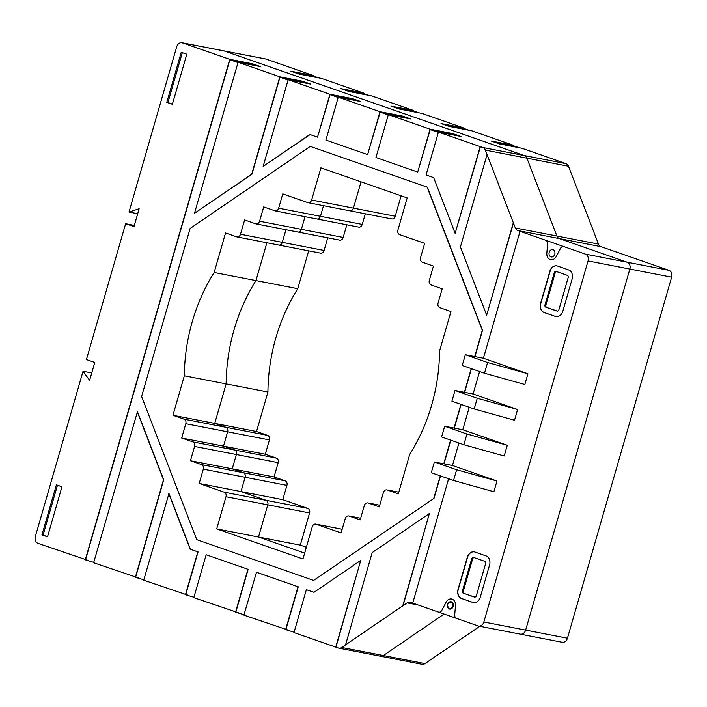 <?xml version="1.0" encoding="UTF-8"?>
<svg xmlns="http://www.w3.org/2000/svg" width="707" height="707" viewBox="0 0 707 707"><rect width="100%" height="100%" fill="white"/><g stroke="black" fill="none" stroke-linecap="round" stroke-linejoin="round"><path stroke-width="1.06" d="M519.91 634.029A5.603 4.41 -79 0 0 520.387 634.161L562.189 642.265A5.603 4.41 -79 0 0 567.438 638.209L671.65 277.171A5.594 4.401 -79 0 0 669.016 270.348L600.959 246.663L559.387 238.604A5.559 4.375 101 0 1 556.904 236.032L526.918 158.191A5.594 4.401 -79 0 0 524.417 155.593L224.225 50.966A5.594 4.401 -79 0 0 223.748 50.833A5.594 4.401 101 0 1 224.225 50.966L524.417 155.593A5.594 4.401 101 0 1 526.918 158.191L556.904 236.032A5.559 4.375 -79 0 0 559.387 238.604L627.224 262.244L559.387 238.604L517.816 230.535L585.423 254.131A5.594 4.401 101 0 1 588.056 260.954L483.844 622.001A5.603 4.41 101 0 1 478.586 626.057A5.603 4.41 101 0 1 478.118 625.925L410.493 602.32A5.576 4.383 -79 0 0 410.016 602.196A5.576 4.383 -79 0 0 407.099 602.868L341.79 647.471A5.576 4.392 101 0 1 338.874 648.142A5.576 4.392 101 0 1 338.397 648.019L293.979 632.571L306.361 589.665L314.023 592.307M379.968 656.078A5.576 4.392 -79 0 0 380.446 656.211A5.576 4.392 -79 0 0 383.362 655.53L444.084 614.065L383.362 655.53A5.576 4.392 101 0 1 380.446 656.211L338.874 648.142M520.387 634.161A5.603 4.41 -79 0 0 525.637 630.105L629.849 269.058A5.594 4.401 -79 0 0 627.224 262.244A5.594 4.401 101 0 1 629.849 269.058L525.637 630.105A5.603 4.41 101 0 1 520.387 634.161L478.586 626.057M358.431 227.018A3.729 2.934 -79 0 0 358.758 227.106A3.729 2.934 -79 0 0 362.249 224.411L320.457 216.307L323.514 205.702L320.457 216.307A3.729 2.934 101 0 1 316.957 219.002A3.729 2.934 -79 0 0 320.457 216.307L278.655 208.194A3.729 2.934 101 0 1 275.156 210.889A3.729 2.934 101 0 1 274.837 210.801L263.702 206.921L259.575 221.229A3.721 2.934 101 0 1 256.084 223.916A3.721 2.934 101 0 1 255.766 223.836L244.631 219.948L240.504 234.247A3.729 2.934 101 0 1 237.013 236.942A3.729 2.934 101 0 1 236.695 236.854L225.56 232.974L214.159 272.487A159.482 125.501 -79 0 0 184.341 375.788L172.941 415.292L184.059 419.171A3.729 2.934 101 0 1 185.817 423.714L181.69 438.022L192.825 441.902A3.729 2.934 101 0 1 194.575 446.435L190.448 460.743L201.557 464.614A3.738 2.943 101 0 1 203.324 469.165L199.197 483.464L224.243 492.196A3.729 2.934 101 0 1 225.993 496.738L216.704 528.916L302.967 558.981L312.247 526.821A3.738 2.943 101 0 1 315.755 524.117A3.738 2.943 101 0 1 316.064 524.196L341.11 532.928L345.237 518.638A3.738 2.943 101 0 1 348.737 515.933A3.738 2.943 101 0 1 349.055 516.022L360.181 519.901L364.308 505.602A3.729 2.934 101 0 1 367.799 502.916A3.729 2.934 101 0 1 368.126 502.995L379.252 506.875L383.38 492.593A3.738 2.943 101 0 1 386.879 489.889A3.738 2.943 101 0 1 387.197 489.969L398.324 493.848L409.733 454.345A159.464 125.484 -79 0 0 439.551 351.043L450.951 311.531L439.825 307.651A3.729 2.934 101 0 1 438.066 303.109L442.193 288.81L431.067 284.93A3.729 2.934 101 0 1 429.317 280.387L433.444 266.079L422.318 262.2A3.729 2.934 101 0 1 420.559 257.666L424.686 243.358L399.658 234.636A3.738 2.943 101 0 1 397.9 230.093L407.179 197.916L320.925 167.851L311.637 200.028A3.729 2.934 101 0 1 308.146 202.715A3.729 2.934 101 0 1 307.819 202.626L282.782 193.904L278.655 208.194M349.62 210.739A3.729 2.934 -79 0 0 349.938 210.827A3.729 2.934 -79 0 0 353.429 208.132L361.03 181.832L353.429 208.132A3.729 2.934 101 0 1 349.938 210.827L308.146 202.715M304.664 553.104L258.506 537.02L267.794 504.842A3.729 2.934 -79 0 0 266.044 500.3L240.999 491.577L245.126 477.278A3.738 2.943 -79 0 0 243.358 472.727L232.241 468.847L236.368 454.548A3.729 2.934 -79 0 0 234.618 450.005L223.492 446.126L227.619 431.827A3.729 2.934 -79 0 0 225.86 427.275L214.734 423.405L226.143 383.901A159.482 125.501 101 0 1 255.952 280.591L266.884 242.74L255.952 280.591A159.482 125.501 -79 0 0 226.143 383.901L214.734 423.405L225.86 427.275A3.729 2.934 101 0 1 227.619 431.827L223.492 446.126L234.618 450.005A3.729 2.934 101 0 1 236.368 454.548L232.241 468.847L243.358 472.727A3.738 2.943 101 0 1 245.126 477.278L240.999 491.577L266.044 500.3A3.729 2.934 101 0 1 267.794 504.842L258.506 537.02L304.664 553.104M278.487 244.967A3.729 2.934 -79 0 0 278.814 245.055A3.729 2.934 -79 0 0 282.305 242.36L285.955 229.713L282.305 242.36A3.729 2.934 101 0 1 278.814 245.055L237.013 236.942M297.567 231.94A3.721 2.934 -79 0 0 297.886 232.029A3.721 2.934 -79 0 0 301.376 229.333L305.026 216.687L301.376 229.333A3.721 2.934 101 0 1 297.886 232.029L256.084 223.916M316.639 218.914A3.729 2.934 -79 0 0 316.957 219.002L275.156 210.889M600.959 246.663A5.559 4.375 101 0 1 598.476 244.092L568.49 166.251A5.594 4.401 -79 0 0 565.989 163.653L522.031 148.293L499.434 143.919L491.091 141.002L513.689 145.386L471.949 130.839L449.352 126.456L441 123.548L463.598 127.932L421.858 113.385L399.261 109.002L390.918 106.094L413.507 110.478L371.767 95.931L349.178 91.548L340.827 88.631L363.425 93.015L321.685 78.468L299.088 74.085L290.745 71.177L313.334 75.561L266.026 59.07A5.594 4.401 -79 0 0 265.549 58.946L181.946 42.729A5.594 4.401 101 0 1 182.433 42.862L229.74 59.344L252.328 63.727L260.68 66.635L238.082 62.26L279.822 76.807L302.419 81.19L310.762 84.098L288.173 79.714L329.913 94.261L352.501 98.644L360.853 101.552L338.264 97.168L379.995 111.715L402.592 116.098L410.944 119.006L388.346 114.622L430.086 129.178L452.683 133.552L461.026 136.469L438.437 132.085L482.846 147.524A5.594 4.401 101 0 1 485.338 150.123L515.332 227.963A5.559 4.375 -79 0 0 517.816 230.535M391.422 218.843A3.729 2.934 -79 0 0 391.74 218.931A3.729 2.934 -79 0 0 395.231 216.236L401.134 195.804M362.249 224.411L365.316 213.806M493.53 141.86L513.353 145.704L519.265 147.763M293.184 72.034L313.007 75.879L318.91 77.929M343.266 89.489L363.098 93.333L369.001 95.392M393.357 106.943L413.18 110.787L419.083 112.846M443.448 124.397L463.271 128.241L469.174 130.3M380.446 656.211L422.017 664.271A5.576 4.392 -79 0 0 424.934 663.599L479.841 626.296M339.369 240.044A3.721 2.934 -79 0 0 339.687 240.133A3.721 2.934 -79 0 0 343.178 237.437L346.828 224.791M320.289 253.071A3.729 2.934 -79 0 0 320.607 253.159A3.729 2.934 -79 0 0 324.098 250.464L327.748 237.817M306.352 547.236L300.307 545.124L309.586 512.955A3.729 2.934 -79 0 0 307.837 508.413L282.8 499.681L286.927 485.382A3.738 2.943 -79 0 0 285.16 480.831L274.042 476.96L278.169 462.652A3.729 2.934 -79 0 0 276.419 458.118L265.284 454.239L269.411 439.931A3.729 2.934 -79 0 0 267.653 435.388L256.535 431.509L267.935 392.005A159.482 125.501 101 0 1 297.753 288.695L308.685 250.844M297.753 288.695L214.159 272.487M267.935 392.005L184.341 375.788M256.535 431.509L172.941 415.292M265.284 454.239L181.69 438.022M274.042 476.96L190.448 460.743M282.8 499.681L199.197 483.464M300.307 545.124L216.704 528.916M88.057 560.377L37.975 543.347A5.594 4.401 101 0 1 35.35 536.533L83.055 371.255L89.612 380.357L94.773 362.479L86.431 359.571L125.634 223.721L133.985 226.638L139.146 208.759L129.01 212.038L176.715 46.768A5.594 4.401 101 0 1 181.946 42.729M91.751 372.942L83.055 371.255M288.403 630.202L243.888 615.117L256.5 572.255L298.239 586.801L285.858 629.707L294.085 632.182M238.321 612.739L193.806 597.654L206.188 554.756L248.148 569.347L235.767 612.244L244.003 614.728M188.23 595.285L143.715 580.2L168.973 493.521L190.43 549.233L198.066 551.893L185.685 594.79L193.912 597.265M138.148 577.831L93.624 562.745L137.458 411.721L163.724 479.885L135.594 577.336L143.83 579.811M335.719 647.117L360.747 560.395L335.94 647.161M402.822 605.59L429.405 513.503L403.052 605.634M513.459 223.112L486.655 315.154L513.238 223.067M480.398 146.676L455.14 233.354L480.177 146.632M438.34 132.412L430.21 129.575L417.704 172.075L430.086 129.178M388.249 114.949L380.119 112.121L367.613 154.612L379.995 111.715M338.167 97.495L330.036 94.658L317.531 137.158L329.913 94.261M310.09 134.569L263.145 166.437L309.896 134.498L317.531 137.158M288.076 80.041L279.945 77.204L251.922 174.293L194.487 213.32L251.701 174.249L279.822 76.807M237.994 62.578L229.863 59.75L85.503 559.873M85.512 559.882L93.739 562.357M434.01 498.382L313.625 580.403L434.01 498.382L440.488 475.935M474.706 356.567L482.28 330.319L427.134 187.161L310.488 146.473L427.355 187.205L482.501 330.363L474.927 356.611M471.445 368.683L464.614 392.358M461.123 404.431L454.292 428.106M450.81 440.178L443.969 463.854M458.481 135.974L452.577 133.915L430.21 129.575M408.399 118.511L402.486 116.461L380.119 112.121M358.308 101.057L352.404 98.998L330.036 94.658M308.217 83.603L302.313 81.544L279.945 77.204M258.135 66.149L252.231 64.09L229.863 59.75M486.071 555.914A7.459 5.868 101 0 1 489.571 564.999L480.292 597.15A7.468 5.877 101 0 1 473.292 602.558A7.468 5.877 101 0 1 472.656 602.382L461.53 598.511A7.459 5.868 101 0 1 458.03 589.417L467.318 557.24A7.45 5.859 101 0 1 474.291 551.858A7.45 5.859 101 0 1 474.936 552.026L486.071 555.914M474.406 551.875A7.45 5.859 -79 0 0 467.539 557.284L458.251 589.461A7.459 5.868 -79 0 0 461.759 598.555L472.886 602.426A7.468 5.877 -79 0 0 473.407 602.576M463.306 593.191L474.432 597.07A1.865 1.467 -79 0 0 476.341 595.762L485.629 563.585A1.865 1.467 -79 0 0 484.746 561.314L473.619 557.434A1.865 1.467 -79 0 0 471.71 558.742L462.431 590.919A1.865 1.467 -79 0 0 463.306 593.191L474.98 597.123M473.982 557.558A1.865 1.467 -79 0 0 472.621 558.919L463.332 591.096A1.865 1.467 -79 0 0 464.207 593.367M568.614 269.915A7.468 5.877 101 0 1 572.122 279.009L562.834 311.177A7.468 5.877 101 0 1 555.843 316.568A7.468 5.877 101 0 1 555.207 316.391L544.072 312.512A7.459 5.868 101 0 1 540.572 303.436L549.86 271.249A7.459 5.868 101 0 1 556.842 265.867A7.459 5.868 101 0 1 557.487 266.035L568.614 269.915M556.957 265.885A7.459 5.868 -79 0 0 550.09 271.294L540.802 303.48A7.459 5.868 -79 0 0 544.302 312.556L555.428 316.436A7.468 5.877 -79 0 0 555.958 316.586M545.848 307.192L556.983 311.08A1.865 1.467 -79 0 0 558.884 309.772L568.181 277.586A1.856 1.458 -79 0 0 567.297 275.323L556.162 271.444A1.856 1.458 -79 0 0 554.261 272.743L544.973 304.929A1.865 1.467 -79 0 0 545.848 307.192L557.531 311.124M556.515 271.568A1.856 1.458 -79 0 0 555.163 272.92L545.875 305.106A1.865 1.467 -79 0 0 546.75 307.368M56.392 484.843L61.96 486.787L47.51 536.834L41.952 534.89L56.392 484.843M57.479 485.223L43.083 535.111L47.563 536.675M41.952 534.89L43.083 535.111M181.248 52.283L186.816 54.227L172.367 104.274L166.799 102.329L181.248 52.283M182.335 52.663L167.93 102.55L172.411 104.115M166.799 102.329L167.93 102.55M310.258 146.429L190.103 228.494L141.612 396.512L196.758 539.662L313.625 580.403M433.78 498.338L440.275 475.855M443.749 463.81L450.589 440.108M454.062 428.062L460.911 404.36M464.384 392.314L471.224 368.603M486.973 154.904L460.398 246.982L486.655 315.154M438.437 132.085L426.056 174.983L433.683 177.643L455.14 233.354M388.346 114.622L375.965 157.52L417.704 172.075M338.264 97.168L325.883 140.066L367.613 154.612M288.173 79.714L263.145 166.437M238.082 62.26L194.487 213.32M85.282 559.829L229.74 59.344M135.364 577.292L163.494 479.841L137.229 411.677M185.455 594.746L197.836 551.849L190.21 549.189L168.743 493.477M235.537 612.2L247.927 569.303L206.188 554.756M285.628 629.663L298.009 586.757L256.27 572.21M360.747 560.395L313.988 592.325L306.361 589.665M429.405 513.503L372.191 552.582L345.617 644.66M479.576 371.52L473.089 394.002L517.604 409.521L514.51 420.25L474.176 408.982L451.914 401.223L455.008 390.503L473.089 394.002M469.254 407.267L462.767 429.75L507.29 445.269L504.197 455.997L463.854 444.73L441.592 436.97L444.694 426.25L462.767 429.75M458.94 443.015L452.453 465.498L496.968 481.016L493.875 491.745L453.532 480.477L431.279 472.718L434.372 461.998L452.453 465.498M448.618 478.763L412.72 603.133M520.034 231.348L483.402 358.255L527.926 373.773L524.833 384.493L484.489 373.234L462.237 365.475L465.33 354.746L483.402 358.255M134.339 225.409L125.634 223.721M137.706 213.726L129.01 212.038M496.968 481.016L456.634 469.757L453.532 480.477M456.634 469.757L434.372 461.998M507.29 445.269L466.947 434.01L463.854 444.73M466.947 434.01L444.694 426.25M517.604 409.521L477.269 398.253L474.176 408.982M477.269 398.253L455.008 390.503M527.926 373.773L487.583 362.505L484.489 373.234M487.583 362.505L465.33 354.746M451.375 601.843C454.274 605.484 453.594 607.87 449.316 609.001C446.409 605.36 447.098 602.983 451.375 601.843C454.274 605.484 453.594 607.87 449.316 609.001C446.409 605.36 447.098 602.983 451.375 601.843M453.125 606.394C449.944 610.353 448.088 609.708 447.558 604.45C450.748 600.49 452.604 601.136 453.125 606.394M550.947 256.88A3.729 2.934 -79 0 0 554.907 252.355A3.729 2.934 -79 0 0 550.081 250.676A3.729 2.934 -79 0 0 550.947 256.88M449.316 609.001A3.729 2.934 -79 0 0 453.275 604.476A3.729 2.934 -79 0 0 448.45 602.797A3.729 2.934 -79 0 0 449.316 609.001M438.375 612.076A3.729 2.934 -79 0 0 441.857 610.318L446.064 602.249A6.522 5.135 -79 0 1 452.153 599.165A6.522 5.135 -79 0 1 455.502 605.537L454.707 614.798A3.738 2.943 -79 0 0 456.625 618.439M545.689 240.292A3.729 2.934 -79 0 1 547.616 243.924L546.82 253.186A6.531 5.135 -79 0 0 550.179 259.549A6.531 5.135 -79 0 0 556.259 256.482L560.465 248.404A3.729 2.934 -79 0 1 563.939 246.646M266.026 59.07L182.433 42.862M565.989 163.653L482.846 147.524M568.49 166.251L485.338 150.123M598.476 244.092L515.332 227.963M395.231 216.236L311.637 200.028M669.016 270.348L585.423 254.131M343.178 237.437L259.575 221.229M324.098 250.464L240.504 234.247M267.653 435.388L184.059 419.171M269.411 439.931L185.817 423.714M276.419 458.118L192.825 441.902M278.169 462.652L194.575 446.435M285.16 480.831L201.557 464.614M286.927 485.382L203.324 469.165M307.837 508.413L224.243 492.196M309.586 512.955L225.993 496.738M671.65 277.171L588.056 260.954M567.438 638.209L483.844 622.001M424.934 663.599L341.79 647.471M418.067 604.998L407.099 602.868M342.17 529.26L316.064 524.196M462.431 590.919L463.332 591.096M471.71 558.742L472.621 558.919M544.973 304.929L545.875 305.106M554.261 272.743L555.163 272.92M360.65 518.275L349.055 516.022M379.721 505.249L368.126 502.995M386.879 489.889L398.801 492.196L387.197 489.969M391.74 218.931L349.938 210.827M358.758 227.106L316.957 219.002M339.687 240.133L297.886 232.029M320.607 253.159L278.814 245.055M342.17 529.243L315.755 524.117M360.658 518.249L348.737 515.933M379.73 505.222L367.799 502.916"/></g></svg>
